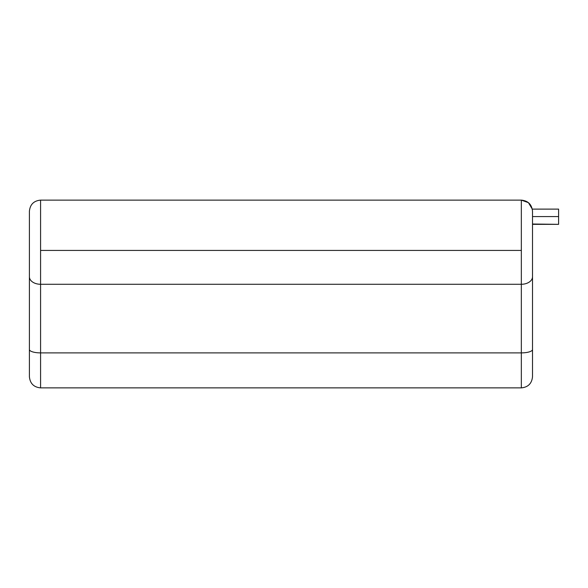 <?xml version="1.0" encoding="UTF-8"?>
<svg xmlns="http://www.w3.org/2000/svg" width="588" height="588" viewBox="0 0 588 588"><rect width="100%" height="100%" fill="white"/><g stroke="black" fill="none" stroke-linecap="round" stroke-linejoin="round"><path stroke-width="0.88" d="M558.6 216.568L532.515 216.568L558.6 216.568L558.6 209.115L558.6 224.021L558.6 216.568M558.6 223.778L558.6 224.344L532.515 224.021M532.515 211.298C531.846 204.506 528.12 200.78 521.335 200.118L40.579 200.118L40.579 284.276L521.335 284.276L521.335 352.888L40.579 352.888L40.579 284.276L521.335 284.276L521.335 200.118L40.579 200.118L40.579 250.429L521.335 250.429L521.335 200.118L528.421 202.654L532.294 209.115L558.6 209.115M532.515 376.702L532.515 349.485A11.179 3.403 180 0 1 521.335 352.888L521.335 387.882C528.12 387.22 531.846 383.494 532.515 376.702L532.515 212.194M29.4 376.702L29.4 349.485A11.179 3.403 0 0 0 40.579 352.888L40.579 250.429L521.335 250.429L521.335 352.888L40.579 352.888L40.579 387.882C33.788 387.22 30.061 383.494 29.4 376.702L29.4 212.194M532.515 211.349L532.515 276.75A11.179 7.519 180 0 1 521.335 284.276A11.179 7.519 180 0 0 532.515 276.75L532.515 349.485A11.179 3.403 180 0 1 521.335 352.888L521.335 387.882L40.579 387.882L40.579 352.888A11.179 3.403 0 0 1 29.4 349.485L29.4 276.75A11.179 7.519 180 0 0 40.579 284.276A11.179 7.519 180 0 1 29.4 276.75L29.4 211.298C30.061 204.506 33.788 200.78 40.579 200.118C33.788 200.78 30.061 204.506 29.4 211.298M532.515 224.344L558.6 224.344"/></g></svg>
